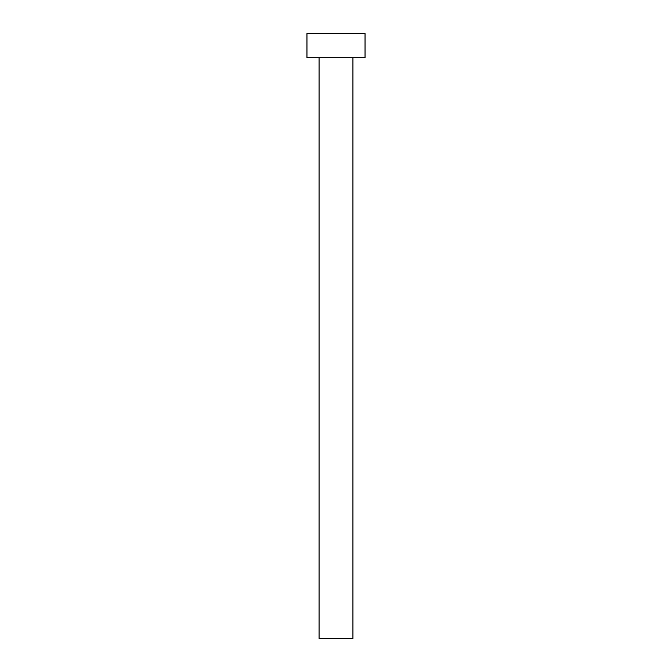 <?xml version="1.0" encoding="UTF-8"?>
<svg xmlns="http://www.w3.org/2000/svg" width="672" height="672" viewBox="0 0 672 672"><rect width="100%" height="100%" fill="white"/><g stroke="black" fill="none" stroke-linecap="round" stroke-linejoin="round"><path stroke-width="1.01" d="M352.934 57.792L352.934 638.4L319.066 638.4L319.066 57.792M365.03 57.792L306.97 57.792L306.97 33.6L365.03 33.6L365.03 57.792"/></g></svg>
